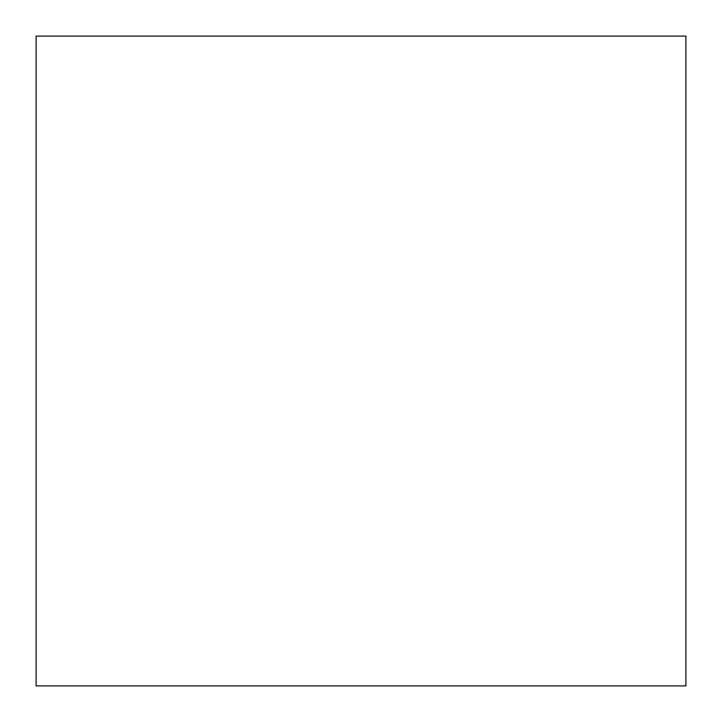 <?xml version="1.0" encoding="UTF-8"?>
<svg xmlns="http://www.w3.org/2000/svg" width="722" height="722" viewBox="0 0 722 722"><rect width="100%" height="100%" fill="white"/><g stroke="black" fill="none" stroke-linecap="round" stroke-linejoin="round"><path stroke-width="1.08" d="M36.1 36.1L36.1 685.9L685.9 685.9L685.9 36.1L36.1 36.1L36.1 685.9L685.9 685.9L685.9 36.1L36.1 36.1"/></g></svg>
